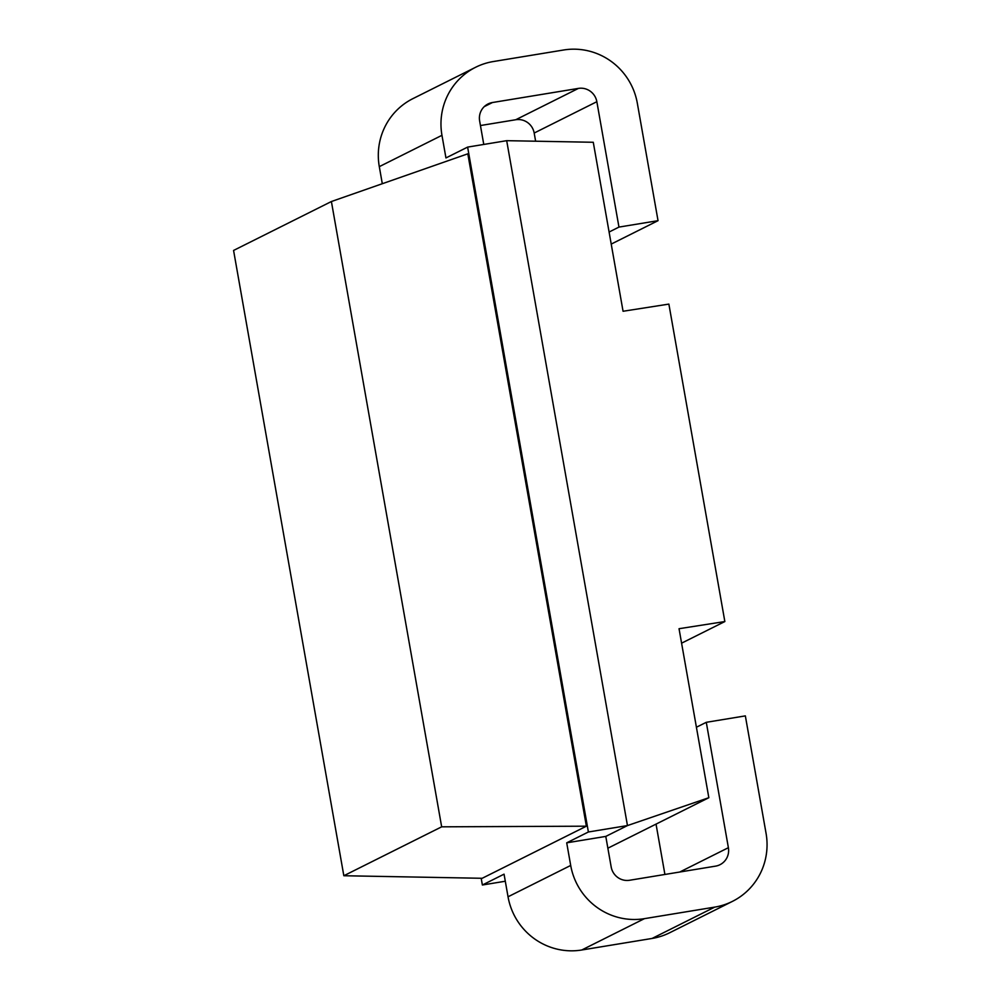 <?xml version="1.0" encoding="UTF-8"?>
<svg xmlns="http://www.w3.org/2000/svg" width="1000" height="1000" viewBox="0 0 1000 1000"><rect width="100%" height="100%" fill="white"/><g stroke="black" fill="none" stroke-linecap="round" stroke-linejoin="round"><path stroke-width="1.5" d="M588.387 831.988L467.625 147.1L506.688 140.675L627.463 825.575L588.387 831.988L566.712 842.825L570.7 865.45A64.575 63.238 63.4 0 0 644.412 918.662L714.737 907.113A64.575 63.238 63.4 0 0 732.438 901.375A64.575 63.238 63.4 0 0 766.062 833.35L745.35 715.888L706.287 722.312L696.413 727.237M506.688 140.675L593.275 142.275L623.062 311.262L668.875 304.1L724.85 621.55L681.587 643.175M706.287 722.312L728.388 847.7A16.15 15.812 -116.6 0 1 715.562 866.137L629.6 880.263A16.15 15.812 -116.6 0 1 611.175 866.963L605.788 836.413L627.463 825.575L708.838 797.712L679.038 628.713L724.85 621.55M382.3 183.713L379.3 166.65A64.575 63.238 -116.6 0 1 412.925 98.625L475.588 67.287A64.575 63.238 63.4 0 1 493.288 61.55L563.612 50A64.575 63.238 63.4 0 1 637.325 103.212L658.037 220.675L618.962 227.087L596.85 101.7A16.15 15.812 -116.6 0 0 578.425 88.4L492.463 102.525A16.15 15.812 -116.6 0 0 479.637 120.962L483.775 144.45M467.625 147.1L445.95 157.938L441.962 135.312A64.575 63.238 63.4 0 1 475.588 67.287M605.788 836.413L566.712 842.825M618.962 227.087L609.1 232.025M535.625 141.213L534.188 133.038A16.15 15.812 63.4 0 0 515.763 119.738L480.438 125.538M732.438 901.375L669.762 932.712A64.575 63.238 -116.6 0 1 652.075 938.45L581.75 950A64.575 63.238 -116.6 0 1 508.038 896.787L504.05 874.163L482.375 885L481.188 878.263M664.912 874.463L656.038 824.112M658.037 220.675L611.225 244.088M441.662 826.825L586.375 826.188L482.188 878.288L343.837 875.738L233.575 250.438L331.4 201.525L441.662 826.825L343.837 875.738M586.375 826.188L467.812 153.812L331.4 201.525M505.3 881.237L482.375 885M708.838 797.712L607.863 848.2M492.463 102.525L484.237 106.638M596.85 101.7L534.188 133.038M578.425 88.4L515.763 119.738M379.3 166.65L441.962 135.312M508.038 896.787L570.7 865.45M581.75 950L644.412 918.662M652.075 938.45L714.737 907.113M728.388 847.7L679.75 872.025"/></g></svg>
